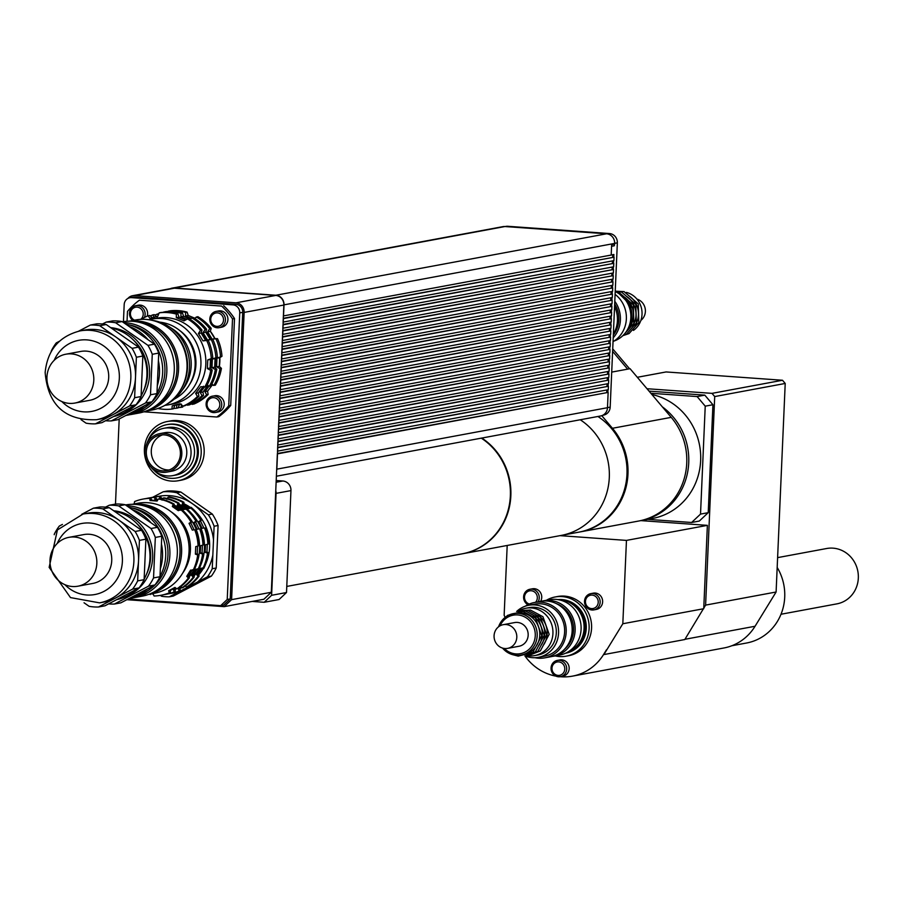 <?xml version="1.0" encoding="UTF-8"?>
<svg xmlns="http://www.w3.org/2000/svg" width="903" height="903" viewBox="0 0 903 903"><rect width="100%" height="100%" fill="white"/><g stroke="black" fill="none" stroke-linecap="round" stroke-linejoin="round"><path stroke-width="1.35" d="M650.826 393.256L697.116 396.564L705.232 406.158L700.525 514.1L691.619 522.487L647.722 519.349M705.232 406.158L712.93 404.736L708.223 512.667L700.525 514.1M649.043 391.146L704.803 395.13L712.93 404.736M704.803 395.13L697.116 396.564M691.619 522.487L699.306 521.054L708.223 512.667M602.628 601.85A8.274 7.8 79.5 0 1 596.33 609.435L593.847 609.897A8.274 7.8 -100.5 0 0 600.145 602.312A8.274 7.8 -100.5 0 0 590.822 593.621A8.274 7.8 -100.5 0 0 584.67 603.181A8.274 7.8 -100.5 0 0 593.847 609.897L588.316 608.803L584.625 603.385L586.137 596.522L590.822 593.621L593.305 593.158A8.274 7.8 79.5 0 1 602.628 601.85M569.161 668.638A8.274 7.8 79.5 0 1 562.874 676.223L560.391 676.674A8.274 7.8 -100.5 0 0 566.689 669.1A8.274 7.8 -100.5 0 0 557.365 660.398A8.274 7.8 -100.5 0 0 551.202 669.97A8.274 7.8 -100.5 0 0 560.391 676.674L554.86 675.579L551.157 670.173L552.67 663.31L557.365 660.398L559.849 659.935A8.274 7.8 79.5 0 1 569.161 668.638M538.132 601.816A8.274 7.8 -100.5 0 0 529.926 589.264L532.409 588.801A8.274 7.8 79.5 0 1 540.615 601.364M560.289 599.727A27.101 25.521 79.5 0 1 585.268 628.578A27.101 25.521 79.5 0 1 565.594 653.196M557.975 599.615A27.101 25.521 79.5 0 1 586.261 628.386A27.101 25.521 79.5 0 1 565.662 653.208A27.101 25.521 79.5 0 1 565.526 653.23L565.662 653.208M546.394 600.281A30.104 28.365 79.5 0 1 555.21 596.962A30.104 28.365 79.5 0 1 589.106 628.59A30.104 28.365 79.5 0 1 566.215 656.165A30.104 28.365 79.5 0 1 555.198 655.917M555.21 596.962L557.693 596.499A30.104 28.365 79.5 0 1 591.578 628.127A30.104 28.365 79.5 0 1 568.687 655.702L566.215 656.165M777.607 557.625L826.629 548.516A28.151 26.514 79.5 0 1 857.85 571.339A28.151 26.514 79.5 0 1 836.923 603.859L781.005 614.254M651.876 394.498A63.221 59.564 79.5 0 1 700.649 460.541A63.221 59.564 79.5 0 1 652.576 518.446L640.656 520.659A63.221 59.564 79.5 0 1 639.663 520.839M662.317 406.835A63.221 59.564 79.5 0 1 688.729 462.754A63.221 59.564 79.5 0 1 640.656 520.659M559.995 535.648L626.456 540.4L622.822 623.747L603.881 654.573L684.801 639.538L705.604 605.112L714.713 396.564L785.215 383.459L782.506 380.253L712.004 393.358L714.713 396.564M640.927 520.613L707.376 525.354L626.456 540.4M703.742 608.712L622.822 623.747M707.376 525.354L703.764 608.103M603.881 654.573A51.178 48.22 -100.5 0 0 606.466 649.81L603.644 654.404A50.884 47.927 79.5 0 1 572.491 676.133A50.884 47.927 79.5 0 1 560.21 676.708M505.161 617.392L504.145 615.27L507.193 545.468M555.83 676.11A50.884 47.927 79.5 0 1 524.891 655.871M712.004 393.358L646.988 388.719M777.178 567.445A50.128 47.227 79.5 0 1 746.612 643.004L731.848 645.747M705.604 605.112L776.106 592.007L785.215 383.459M637.326 377.285L666.098 371.946L782.506 380.253M572.491 676.133L723.913 647.982A50.884 47.927 -100.5 0 0 755.055 626.264L776.106 592.007M612.719 348.84L629.594 368.785M627.641 369.146L612.606 351.38M481.784 438.057A63.221 59.564 79.5 0 1 510.037 503.648A63.221 59.564 79.5 0 1 462.776 553.72L561.226 535.423A63.221 59.564 79.5 0 0 608.487 485.351A63.221 59.564 79.5 0 0 580.234 419.76A63.221 59.564 79.5 0 1 608.487 485.351A63.221 59.564 79.5 0 1 561.226 535.423L578.902 532.138A63.221 59.564 -100.5 0 0 626.163 482.067A63.221 59.564 -100.5 0 0 597.91 416.475M601.77 415.673L612.448 428.282A63.221 59.564 79.5 0 1 625.034 490.826A63.221 59.564 79.5 0 1 579.895 531.957A63.221 59.564 79.5 0 1 579.399 532.048M579.895 531.957L638.681 521.031A63.221 59.564 -100.5 0 0 683.808 479.899A63.221 59.564 -100.5 0 0 671.222 417.355L630.057 368.695L611.703 372.104M283.282 318.308L614.051 257.197L283.26 318.635L283.384 315.937L611.196 255.052L611.647 244.69L614.627 244.137A9.064 8.533 79.5 0 1 614.266 245.797L611.568 246.305M613.769 257.174L613.882 254.477L611.196 254.973M169.109 469.978A18.06 17.022 79.5 0 1 151.591 455.056A18.06 17.022 79.5 0 1 162.585 434.851M180.397 454.085A18.06 17.022 79.5 0 1 166.66 470.632A18.06 17.022 79.5 0 1 146.636 455.981A18.06 17.022 79.5 0 1 160.057 435.111A18.06 17.022 79.5 0 1 180.397 454.085M181.819 454.186A19.573 18.432 79.5 0 1 166.942 472.111A19.573 18.432 79.5 0 1 145.236 456.241A19.573 18.432 79.5 0 1 159.786 433.632A19.573 18.432 79.5 0 1 181.819 454.186M159.786 433.632L164.752 432.706A19.573 18.432 79.5 0 1 186.786 453.272A19.573 18.432 79.5 0 1 171.897 471.185L166.942 472.111M146.681 444.107A24.088 22.688 79.5 0 1 163.928 428.27A24.088 22.688 79.5 0 1 191.041 453.577A24.088 22.688 79.5 0 1 172.733 475.633A24.088 22.688 79.5 0 1 150.948 467.054M163.928 428.27L167.405 427.627A24.088 22.688 79.5 0 1 194.517 452.922A24.088 22.688 79.5 0 1 176.198 474.989L172.733 475.633M148.261 440.19A27.101 25.521 79.5 0 1 166.852 424.67A27.101 25.521 79.5 0 1 197.351 453.125A27.101 25.521 79.5 0 1 176.751 477.947A27.101 25.521 79.5 0 1 153.826 470.136M167.348 424.579A27.101 25.521 79.5 0 1 167.845 424.478A27.101 25.521 79.5 0 1 198.344 452.945A27.101 25.521 79.5 0 1 177.744 477.755A27.101 25.521 79.5 0 1 177.248 477.845M174.11 421.137A30.104 28.365 79.5 0 1 201.143 449.536A30.104 28.365 79.5 0 1 178.297 480.723A30.104 28.365 79.5 0 1 144.909 456.297A30.104 28.365 79.5 0 1 167.292 421.52A30.104 28.365 79.5 0 1 174.11 421.137M167.292 421.52L170.272 420.967A30.104 28.365 79.5 0 1 177.078 420.584A30.104 28.365 79.5 0 1 204.123 448.972A30.104 28.365 79.5 0 1 181.277 480.17L178.297 480.723M157.573 496.548A48.773 45.951 79.5 0 1 213.503 539.881L212.837 555.097A48.773 45.951 79.5 0 1 197.576 581.995L179.144 591.657A48.773 45.951 79.5 0 1 175.396 592.413M179.144 591.657L169.279 596.827L173.252 596.093L211.415 576.091L207.442 576.825L197.576 581.995M169.279 596.827A52.69 49.631 -100.5 0 1 161.637 596.285L160.339 595.382M214.101 526.235A52.69 49.631 -100.5 0 0 208.345 514.8L212.318 514.067A52.69 49.631 -100.5 0 1 218.074 525.501L214.101 526.235L213.503 539.881M176.864 492.767A52.69 49.631 -100.5 0 0 163.172 491.796L167.134 491.051A52.69 49.631 -100.5 0 1 180.826 492.033L176.864 492.767L208.345 514.8M152.686 497.282L163.172 491.796M207.442 576.825A52.69 49.631 -100.5 0 0 212.239 568.743L216.212 568.01A52.69 49.631 -100.5 0 1 211.415 576.091M212.837 555.097L212.239 568.743M218.074 525.501L216.212 568.01M180.826 492.033L212.318 514.067M134.547 320.159A6.772 6.377 79.5 0 1 137.798 307.234A6.772 6.377 79.5 0 1 140.699 319.369M144.367 317.529A8.274 7.8 -100.5 0 0 135.811 305.666A8.274 7.8 -100.5 0 0 132.843 320.475M135.811 305.666L138.294 305.203A8.274 7.8 79.5 0 1 147.212 316.152M216.833 326.378A6.772 6.377 79.5 0 1 211.742 315.869A6.772 6.377 79.5 0 1 222.804 316.66A6.772 6.377 79.5 0 1 216.833 326.378M217.262 327.789A8.274 7.8 -100.5 0 0 225.298 318.116A8.274 7.8 -100.5 0 0 209.835 319.978A8.274 7.8 -100.5 0 0 217.262 327.789M216.11 311.4L218.594 310.937A8.274 7.8 79.5 0 1 227.77 317.653A8.274 7.8 79.5 0 1 221.619 327.225L219.136 327.676M207.035 403.98A6.772 6.377 79.5 0 1 216.878 398.821A6.772 6.377 79.5 0 1 216.37 410.504A6.772 6.377 79.5 0 1 207.035 403.98M206.11 403.788A8.274 7.8 -100.5 0 0 215.433 412.479A8.274 7.8 -100.5 0 0 221.596 402.919A8.274 7.8 -100.5 0 0 206.11 403.788M212.408 396.203L214.891 395.74A8.274 7.8 79.5 0 1 224.068 402.456A8.274 7.8 79.5 0 1 217.916 412.016L215.433 412.479M179.787 330.577A38.389 36.165 79.5 0 1 189.754 384.17M164.831 405.368A43.66 41.12 -100.5 0 0 167.71 404.95A43.66 41.12 -100.5 0 0 200.173 354.507A43.66 41.12 -100.5 0 0 151.76 319.109A43.66 41.12 -100.5 0 0 148.927 319.741M168.285 311.422L169.899 310.846A48.536 45.726 79.5 0 1 187.09 312.122L185.6 312.393L185.521 315.948L191.018 318.274M194.642 318.138L188.23 315.452L187.09 312.122M194.438 318.274L197.791 316.66A48.536 45.726 79.5 0 1 211.2 328.365L209.71 328.636L207.634 331.819L212.137 339.156L217.476 338.636L214.835 338.648L210.331 331.322L211.2 328.365M217.476 338.636A48.536 45.726 79.5 0 1 221.98 356.29L216.968 358.209L216.596 366.844L219.937 368.638L221.427 368.368L219.294 366.336L219.677 357.701L221.98 356.29M221.427 368.368A48.536 45.726 79.5 0 1 215.309 385.231L211.223 385.175M208.943 386.326L204.868 391.665L206.652 394.78L208.141 394.498L207.555 391.168L212.668 384.52M208.141 394.498A48.536 45.726 79.5 0 1 193.739 404.126L191.594 403.878M181.424 404.138L181.198 407.332L182.688 407.05L183.083 406.113M181.198 407.332A48.536 45.726 79.5 0 1 178.207 407.603M206.652 394.78A48.536 45.726 79.5 0 1 192.249 404.409M219.937 368.638A48.536 45.726 79.5 0 1 213.819 385.502M215.986 338.907A48.536 45.726 79.5 0 1 220.49 356.561M196.301 316.942A48.536 45.726 79.5 0 1 209.71 328.636M168.409 311.117A48.536 45.726 79.5 0 1 185.6 312.393M157.19 316.998L154.244 314.628L152.754 314.899L154.481 317.506M163.68 312.28L165.294 311.704A48.536 45.726 79.5 0 1 182.474 312.98L180.995 313.251L180.916 316.806L186.413 319.131M190.025 318.996L183.614 316.298L182.474 312.98M189.833 319.131L193.186 317.517A48.536 45.726 79.5 0 1 206.595 329.223L205.105 329.493L203.028 332.676L207.532 340.013L212.86 339.494L210.218 339.505L205.726 332.18L206.595 329.223M212.86 339.494A48.536 45.726 79.5 0 1 217.375 357.148L212.363 359.067L211.991 367.702L215.32 369.496L216.81 369.225L214.677 367.194L215.061 358.559L217.375 357.148M216.81 369.225A48.536 45.726 79.5 0 1 210.704 386.089L206.618 386.032M204.338 387.184L200.252 392.523L202.035 395.638L203.525 395.356L202.949 392.026L208.062 385.378M203.525 395.356A48.536 45.726 79.5 0 1 189.133 404.984L186.989 404.736M180.442 404.025L176.807 404.995L176.593 408.19L178.083 407.908L179.505 404.499L180.645 404.194M176.593 408.19A48.536 45.726 79.5 0 1 173.602 408.461M202.035 395.638A48.536 45.726 79.5 0 1 187.643 405.266M215.32 369.496A48.536 45.726 79.5 0 1 209.214 386.36M211.37 339.765A48.536 45.726 79.5 0 1 215.885 357.419M191.696 317.8A48.536 45.726 79.5 0 1 205.105 329.493M163.804 311.975A48.536 45.726 79.5 0 1 180.995 313.251M152.573 317.856L149.638 315.474L148.148 315.757L149.875 318.364L157.777 316.242L159.199 312.833L160.689 312.551A48.536 45.726 79.5 0 1 177.868 313.838L176.378 314.109L176.311 317.664L183.975 320.881L188.58 318.375A48.536 45.726 79.5 0 1 201.99 330.08L200.5 330.351L198.412 333.534L202.927 340.86L208.254 340.352L205.613 340.363L201.121 333.038L201.99 330.08M185.42 319.843L179.008 317.156L177.868 313.838M208.254 340.352A48.536 45.726 79.5 0 1 212.769 358.006L207.758 359.925L207.385 368.559L210.715 370.354L212.205 370.083L210.072 368.052L210.455 359.417L212.769 358.006M212.205 370.083A48.536 45.726 79.5 0 1 206.098 386.935L200.748 386.732L195.646 393.381L197.43 396.485L198.92 396.214L198.333 392.873L203.457 386.236M198.92 396.214A48.536 45.726 79.5 0 1 184.528 405.842L183.038 406.124L180.092 403.743L172.202 405.853L171.976 409.048L173.466 408.766L174.889 405.357L180.295 403.912M171.976 409.048A48.536 45.726 79.5 0 1 157.844 408.495M197.43 396.485A48.536 45.726 79.5 0 1 183.038 406.124M210.715 370.354A48.536 45.726 79.5 0 1 204.609 387.218M206.764 340.623A48.536 45.726 79.5 0 1 211.279 358.277M187.09 318.657A48.536 45.726 79.5 0 1 200.5 330.351M159.199 312.833A48.536 45.726 79.5 0 1 176.378 314.109M154.898 315.147A48.536 45.726 79.5 0 1 157.359 314.041L158.183 315.271M158.804 313.77L157.359 314.041M150.293 316.005A48.536 45.726 79.5 0 1 152.754 314.899M141.274 319.335A48.536 45.726 79.5 0 1 148.148 315.757M210.354 331.266A44.258 41.696 79.5 0 1 214.959 338.648M219.847 357.599A44.258 41.696 79.5 0 1 219.373 366.426M187 317.698A44.258 41.696 79.5 0 1 190.059 318.973M205.895 331.593A44.258 41.696 79.5 0 1 210.896 339.505M215.727 358.152A44.258 41.696 79.5 0 1 215.185 367.679M207.735 386.179A44.258 41.696 79.5 0 1 203.536 391.281M182.383 318.556A44.258 41.696 79.5 0 1 185.442 319.831M201.29 332.451A44.258 41.696 79.5 0 1 206.29 340.363M211.11 359.01A44.258 41.696 79.5 0 1 210.58 368.537M203.13 387.037A44.258 41.696 79.5 0 1 198.92 392.139M151.76 319.109L156.682 318.195A43.66 41.12 79.5 0 1 205.094 353.592A43.66 41.12 79.5 0 1 172.631 404.036L167.71 404.95M180.916 316.806L183.614 316.298M176.311 317.664L179.008 317.156M185.521 315.948L188.23 315.452M202.927 340.86L205.613 340.363M207.532 340.013L210.218 339.505M203.028 332.676L205.726 332.18M198.412 333.534L201.121 333.038M207.634 331.819L210.331 331.322M212.137 339.156L214.835 338.648M207.385 368.559L210.072 368.052M211.991 367.702L214.677 367.194M212.363 359.067L215.061 358.559M207.758 359.925L210.455 359.417M216.968 358.209L219.677 357.701M216.596 366.844L219.294 366.336M195.646 393.381L198.333 392.873M200.252 392.523L202.949 392.026M204.868 391.665L207.555 391.168M172.202 405.853L174.889 405.357M176.807 404.995L179.505 404.499M127.041 321.254L127.481 311.411A70.75 66.653 79.5 0 1 139.378 300.214L221.664 306.083A70.75 66.653 79.5 0 1 232.522 318.917L228.73 405.808A70.75 66.653 79.5 0 1 216.822 417.017L143.916 411.813M221.664 306.083L139.378 300.214M223.651 305.711A70.75 66.653 79.5 0 1 234.509 318.545L232.522 318.917M234.509 318.545L230.716 405.447L228.73 405.808M230.716 405.447A70.75 66.653 79.5 0 1 218.808 416.644L216.822 417.017M612.629 257.095L612.742 254.691M283.011 324.448L613.78 263.337L283.136 324.798L283.113 322.089L613.905 260.64L614.051 257.197M612.369 263.236L612.471 260.911M613.498 263.326L613.611 260.696M282.741 330.6L613.521 269.489L282.876 330.938L282.842 328.229L613.634 266.791L613.78 263.337M612.099 269.387L612.2 267.051M613.227 269.466L613.351 266.848M282.47 336.74L613.25 275.629L282.458 337.079L282.583 334.381L613.363 272.932L613.521 269.489M611.828 275.528L611.929 273.203M612.968 275.618L613.081 272.988M282.21 342.892L612.979 281.781L282.188 343.219L282.312 340.521L613.092 279.083L613.25 275.629M611.557 281.68L611.658 279.354M612.697 281.759L612.81 279.14M281.939 349.032L612.708 287.922L282.063 349.382L282.041 346.673L612.832 285.224L612.979 281.781M611.286 287.82L611.387 285.495M612.426 287.91L612.539 285.28M281.668 355.184L612.437 294.073L281.792 355.522L281.77 352.813L612.561 291.376L612.708 287.922M611.026 293.972L611.128 291.646M612.155 294.051L612.268 291.432M281.397 361.324L612.178 300.214L281.386 361.663L281.51 358.965L612.29 297.516L612.437 294.073M610.755 300.112L610.857 297.787M611.895 300.202L612.008 297.572M281.138 367.476L611.907 306.365L281.115 367.803L281.239 365.105L612.02 303.668L612.178 300.214M610.484 306.264L610.586 303.939M611.624 306.343L611.737 303.724M280.867 373.616L611.636 312.517L280.991 373.966L280.968 371.257L611.76 309.808L611.907 306.365M610.214 312.415L610.315 310.079M611.354 312.494L611.466 309.864M280.596 379.768L611.365 318.657L280.72 380.107L280.698 377.398L611.489 315.96L611.636 312.517M609.954 318.556L610.056 316.231M611.083 318.635L611.196 316.016M280.325 385.908L611.105 324.809L280.461 386.258L280.427 383.549L611.218 322.1L611.365 318.657M609.683 324.708L609.785 322.371M610.812 324.787L610.936 322.157M280.054 392.06L610.834 330.949L280.043 392.387L280.167 389.69L610.947 328.252L611.105 324.809M609.412 330.848L609.514 328.523M610.552 330.927L610.665 328.308M279.795 398.212L610.563 337.101L279.772 398.539L279.896 395.841L610.676 334.403L610.834 330.949M609.141 337L609.243 334.663M610.281 337.079L610.394 334.449M279.524 404.352L610.293 343.242L279.648 404.691L279.625 401.982L610.417 340.544L610.563 337.101M608.87 343.14L608.983 340.815M610.01 343.219L610.123 340.6M279.253 410.504L610.022 349.393L279.377 410.842L279.354 408.133L610.146 346.696L610.293 343.242M608.611 349.292L608.712 346.955M609.739 349.371L609.852 346.741M278.982 416.644L609.762 355.534L278.971 416.972L279.095 414.274L609.875 352.836L610.022 349.393M608.34 355.432L608.441 353.107M609.48 355.511L609.593 352.892M278.722 422.796L609.491 361.685L278.7 423.123L278.824 420.426L609.604 358.988L609.762 355.534M608.069 361.584L608.17 359.247M609.209 361.663L609.322 359.033M278.451 428.936L609.22 367.826L278.575 429.275L278.553 426.566L609.344 365.128L609.491 361.685M607.798 367.724L607.9 365.399M608.938 367.803L609.051 365.184M278.18 435.088L608.949 373.977L278.305 435.427L278.282 432.718L609.073 371.28L609.22 367.826M607.538 373.876L607.64 371.539M608.667 373.955L608.78 371.325M277.91 441.228L608.69 380.118L278.045 441.567L278.011 438.858L608.803 377.42L608.949 373.977M607.267 380.016L607.369 377.691M608.396 380.095L608.52 377.477M277.65 447.38L608.419 386.27L277.627 447.707L277.752 445.01L608.532 383.572L608.69 380.118M606.997 386.168L607.098 383.831M608.137 386.247L608.25 383.617M170.362 288.689A9.03 8.511 79.5 0 1 174.245 287.989L275.889 295.247A9.03 8.511 79.5 0 1 284.005 304.853L283.531 315.948M283.384 315.937L283.858 305.045A9.03 8.511 -100.5 0 0 275.731 295.439L174.369 288.204A9.03 8.511 -100.5 0 0 172.326 288.317L132.617 295.699A9.03 8.511 79.5 0 1 134.66 295.586L236.022 302.821A9.03 8.511 79.5 0 1 244.137 312.427L231.597 599.648L224.181 606.635L126.86 599.694M277.379 453.52L608.148 392.41L277.503 453.859L277.627 447.707M277.481 451.15L608.272 389.712L608.419 386.27M277.774 447.719L277.616 451.161M277.752 445.01L277.898 441.556M278.045 441.567L277.887 445.021M278.011 438.858L278.169 435.415M278.305 435.427L278.158 438.869M278.282 432.718L278.44 429.264M278.575 429.275L278.429 432.729M278.553 426.566L278.7 423.123M278.846 423.135L278.7 426.577M278.824 420.426L278.971 416.972M279.117 416.983L278.959 420.437M279.095 414.274L279.241 410.831M279.377 410.842L279.23 414.285M279.354 408.133L279.512 404.679M279.648 404.691L279.501 408.145M279.625 401.982L279.772 398.539M279.919 398.55L279.772 401.993M279.896 395.841L280.043 392.387M280.19 392.399L280.032 395.853M280.167 389.69L280.314 386.247M280.461 386.258L280.302 389.701M280.427 383.549L280.585 380.095M280.72 380.107L280.573 383.561M280.698 377.398L280.856 373.955M280.991 373.966L280.844 377.409M280.968 371.257L281.115 367.803M281.262 367.814L281.115 371.268M281.239 365.105L281.386 361.663M281.533 361.674L281.375 365.117M281.51 358.965L281.657 355.511M281.792 355.522L281.646 358.976M281.77 352.813L281.928 349.371M282.063 349.382L281.917 352.825M282.041 346.673L282.188 343.219M282.334 343.23L282.188 346.684M282.312 340.521L282.458 337.079M282.605 337.09L282.447 340.533M282.583 334.381L282.729 330.927M282.876 330.938L282.718 334.392M282.842 328.229L283 324.787M283.136 324.798L282.989 328.24M614.627 244.137L614.65 243.404A9.03 8.511 -100.5 0 0 606.534 233.798L504.89 226.54A9.03 8.511 -100.5 0 0 502.847 226.653L172.202 288.113M606.726 392.308L606.827 389.983M607.866 392.387L607.979 389.769M276.386 476.231L600.619 415.978A9.03 8.511 -100.5 0 0 607.482 407.704L608.148 392.41M277.503 453.859L276.837 469.154A9.03 8.511 79.5 0 1 276.623 470.779L277.356 453.848M283.113 322.089L283.26 318.635M283.407 318.646L283.26 322.1M602.696 415.278L603.543 415.12A8.737 8.229 -100.5 0 0 610.18 407.129L617.347 242.828A8.737 8.229 -100.5 0 0 609.491 233.55L507.847 226.292A8.737 8.229 -100.5 0 0 505.872 226.405L505.048 226.551M231.597 599.648L271.318 592.266L276.623 470.779M123.44 321.637L124.185 304.627A7.529 7.089 79.5 0 1 129.908 297.73L132.888 297.177A7.529 7.089 79.5 0 1 134.592 297.087L235.954 304.322A7.529 7.089 79.5 0 1 242.726 312.325L230.209 598.926L223.651 605.1L220.671 605.653L128.091 599.039M115.482 504.077L119.196 418.969M129.908 297.73A7.529 7.089 79.5 0 1 131.612 297.64L232.974 304.875A7.529 7.089 79.5 0 1 239.746 312.878L227.229 599.479L220.671 605.653M230.209 598.926L227.229 599.479M271.318 592.266L263.89 599.253L224.181 606.635M127.876 298.464A9.03 8.511 79.5 0 1 132.617 295.699M275.765 490.521A9.03 8.511 79.5 0 1 276.058 493.365L271.611 595.303L264.184 602.29L279.083 599.513L286.511 592.526L290.958 490.589A9.03 8.511 -100.5 0 0 282.831 480.994L276.194 480.52M264.184 602.29L252.208 601.432M271.611 595.303L286.511 592.526M286.77 586.431L462.28 553.81A63.221 59.564 -100.5 0 0 509.54 503.75A63.221 59.564 -100.5 0 0 481.288 438.147M567.694 652.113A27.101 25.521 -100.5 0 0 583.609 621.998A27.101 25.521 -100.5 0 0 557.93 599.615M552.23 656.413A28.151 26.514 -100.5 0 0 553.731 656.188L559.679 655.081A28.151 26.514 -100.5 0 0 580.618 622.562A28.151 26.514 -100.5 0 0 549.396 599.727L543.437 600.834A28.151 26.514 -100.5 0 0 541.958 601.161M553.731 656.188A28.151 26.514 -100.5 0 0 574.658 623.668A28.151 26.514 -100.5 0 0 543.437 600.834M564.533 649.212A26.469 24.934 -100.5 0 0 573.1 623.95A26.469 24.934 -100.5 0 0 556.022 603.464M534.926 657.711A28.151 26.514 -100.5 0 0 544.791 657.847L550.751 656.741A28.151 26.514 -100.5 0 0 571.678 624.221A28.151 26.514 -100.5 0 0 540.457 601.387L534.508 602.493A28.151 26.514 -100.5 0 0 525.343 606.173M544.791 657.847A28.151 26.514 -100.5 0 0 565.718 625.327A28.151 26.514 -100.5 0 0 534.508 602.493M524.903 655.871A26.469 24.934 -100.5 0 0 538.425 657.328L544.486 656.199A26.469 24.934 -100.5 0 0 564.172 625.61A26.469 24.934 -100.5 0 0 534.813 604.141L528.752 605.27A26.469 24.934 -100.5 0 0 516.651 611.478M538.425 657.328A26.469 24.934 -100.5 0 0 558.11 626.738A26.469 24.934 -100.5 0 0 528.752 605.27M526.562 655.567A24.088 22.688 -100.5 0 0 534.61 655.601L537.985 654.98A24.088 22.688 -100.5 0 0 555.898 627.156A24.088 22.688 -100.5 0 0 529.181 607.617L525.817 608.25A24.088 22.688 -100.5 0 0 518.311 611.173M502.542 648.083A21.074 19.855 -100.5 0 0 521.155 655.047A21.074 19.855 -100.5 0 0 536.822 630.7A21.074 19.855 -100.5 0 0 513.457 613.6A21.074 19.855 -100.5 0 0 498.58 626.784M500.048 625.824A19.573 18.432 79.5 0 1 526.28 617.866A19.573 18.432 79.5 0 1 531.596 646.458A19.573 18.432 79.5 0 1 504.246 648.456M521.155 655.047L523.74 654.562A21.074 19.855 -100.5 0 0 539.407 630.215A21.074 19.855 -100.5 0 0 516.042 613.126L513.457 613.6M507.644 648.365L519.011 646.255A12.044 11.344 -100.5 0 0 527.962 632.337A12.044 11.344 -100.5 0 0 514.608 622.573L503.242 624.684A12.044 11.344 -100.5 0 0 494.076 635.712A12.044 11.344 -100.5 0 0 507.644 648.365A12.044 11.344 -100.5 0 0 516.595 634.459A12.044 11.344 -100.5 0 0 503.242 624.684M534.61 655.601A24.088 22.688 -100.5 0 0 552.523 627.777A24.088 22.688 -100.5 0 0 525.817 608.25M543.787 644.652A21.074 19.855 -100.5 0 0 538.301 615.169M541.303 645.114A21.074 19.855 -100.5 0 0 535.829 615.632M538.82 645.577A21.074 19.855 -100.5 0 0 533.346 616.083M122.436 321.807A46.369 43.683 79.5 0 1 173.523 359.665A46.369 43.683 79.5 0 1 139.017 413.032L131.567 414.421A46.369 43.683 -100.5 0 0 166.683 365.568A46.369 43.683 -100.5 0 0 123.542 322.585M129.468 414.748A46.369 43.683 -100.5 0 0 131.567 414.421M129.095 324.843A44.857 42.26 79.5 0 1 164.143 361.211A44.857 42.26 79.5 0 1 144.503 407.738M71.45 353.897A24.832 23.399 79.5 0 1 93.754 377.319A24.832 23.399 79.5 0 1 74.915 403.054A24.832 23.399 79.5 0 1 47.362 382.906A24.832 23.399 79.5 0 1 65.829 354.213A24.832 23.399 79.5 0 1 71.45 353.897M65.829 354.213L80.728 351.448A24.832 23.399 79.5 0 1 86.349 351.132A24.832 23.399 79.5 0 1 108.653 374.553A24.832 23.399 79.5 0 1 89.803 400.289L74.915 403.054M59.384 341.278L56.268 342.914A49.53 46.651 79.5 0 0 51.211 351.154L51.189 351.56M106.193 324.516L138.52 347.124L132.064 348.332L99.748 325.712L106.193 324.516A49.53 46.651 79.5 0 0 96.813 323.838L90.368 325.046L78.64 331.187M136.387 357.238L142.832 356.042L141.071 396.53L134.615 397.738L136.387 357.238A49.53 46.651 79.5 0 0 132.064 348.332M81.01 419.635L86.078 423.18A49.53 46.651 79.5 0 0 95.458 423.846L129.547 405.978L136.003 404.781L101.915 422.649L95.458 423.846M122.086 321.558L154.413 344.178L147.957 345.375L115.629 322.755L122.086 321.558A49.53 46.651 79.5 0 0 112.706 320.892L106.249 322.089L102.411 323.996M152.268 354.292L158.725 353.084L156.953 393.584L150.496 394.78L152.268 354.292A49.53 46.651 -100.5 0 0 147.957 345.375M145.439 403.02L151.896 401.824L117.796 419.703L111.34 420.9L145.439 403.02A49.53 46.651 -100.5 0 0 150.496 394.78M154.413 344.178A49.53 46.651 79.5 0 1 158.725 353.084M156.953 393.584A49.53 46.651 79.5 0 1 151.896 401.824M105.583 420.719A49.53 46.651 -100.5 0 0 111.34 420.9M115.629 322.755A49.53 46.651 -100.5 0 0 106.249 322.089M111.182 328.003A45.161 42.543 79.5 0 1 141.094 395.977M132.933 406.384A45.161 42.543 79.5 0 1 113.609 416.52M141.071 396.53A49.53 46.651 79.5 0 1 136.003 404.781M138.52 347.124A49.53 46.651 79.5 0 1 142.832 356.042M79.995 330.916L84.656 330.046A45.161 42.543 79.5 0 1 115.9 337.022A45.161 42.543 79.5 0 1 135.495 377.488A45.161 42.543 79.5 0 1 112.503 414.917A45.161 42.543 79.5 0 1 101.159 418.845L96.497 419.714A45.161 42.543 -100.5 0 0 130.066 367.544A45.161 42.543 -100.5 0 0 79.995 330.916C59.045 336.334 47.43 350.183 45.15 372.487C47.938 405.086 65.061 420.821 96.497 419.714M134.615 397.738A49.53 46.651 79.5 0 1 129.547 405.978M90.368 325.046A49.53 46.651 79.5 0 1 99.748 325.712M110.651 327.631A44.315 41.741 79.5 0 1 145.112 392.512A44.315 41.741 79.5 0 1 123.395 413.066M133.757 340.375A42.148 39.709 79.5 0 1 143.261 391.563M129.027 326.412A46.369 43.683 79.5 0 1 148.081 339.742M158.386 360.726A46.369 43.683 79.5 0 1 157.303 385.683M144.604 405.65A46.369 43.683 79.5 0 1 125.946 415.425M125.641 324.042A46.369 43.683 79.5 0 1 156.964 393.358M150.158 402.738A46.369 43.683 79.5 0 1 127.402 415.199L125.833 415.482M139.22 322.303A44.857 42.26 79.5 0 1 176.164 358.976A44.857 42.26 79.5 0 1 154.864 406.463M158.07 329.956A44.563 41.978 79.5 0 1 169.696 392.557M129.513 321.175A45.76 43.107 79.5 0 1 177.789 358.672A45.76 43.107 79.5 0 1 146.218 411.012M129.084 321.175L135.484 319.989A45.76 43.107 79.5 0 1 186.232 357.103A45.76 43.107 79.5 0 1 152.212 409.973L145.801 411.158M168.195 327.812A44.405 41.831 79.5 0 1 179.923 390.92M151.862 320.283A44.405 41.831 79.5 0 1 188.75 356.629A44.405 41.831 79.5 0 1 167.382 403.81M170.498 327.665A40.714 38.355 79.5 0 1 182.124 390.22M159.786 322.145A40.714 38.355 79.5 0 1 194.461 355.568A40.714 38.355 79.5 0 1 174.11 399.228M125.483 504.946A46.369 43.683 79.5 0 1 177.315 553.72A46.369 43.683 79.5 0 1 142.064 596.183L134.615 597.56A46.369 43.683 -100.5 0 0 169.866 555.097A46.369 43.683 -100.5 0 0 126.589 505.725M132.515 597.899A46.369 43.683 -100.5 0 0 134.615 597.56M132.131 507.983A44.857 42.26 79.5 0 1 167.947 555.097A44.857 42.26 79.5 0 1 147.539 590.878M72.342 586.51A24.832 23.399 79.5 0 1 50.037 563.088A24.832 23.399 79.5 0 1 68.876 537.353A24.832 23.399 79.5 0 1 96.418 557.501A24.832 23.399 79.5 0 1 77.951 586.194A24.832 23.399 79.5 0 1 72.342 586.51M68.876 537.353L83.776 534.587A24.832 23.399 79.5 0 1 111.317 554.735A24.832 23.399 79.5 0 1 92.851 583.428L77.951 586.194M200.613 521.223L203.875 527.962L202.08 528.3L198.818 521.55L201.606 519.722L200.613 521.223L198.818 521.55M195.725 522.126L198.987 528.876L197.193 529.203L193.931 522.465L196.719 520.636L195.725 522.126L193.931 522.465M203.875 527.962L202.08 528.3M198.987 528.876L197.193 529.203M194.111 529.779L192.316 530.117L189.043 523.368L191.842 521.539L190.838 523.04L194.111 529.779L192.316 530.117M190.838 523.04L189.043 523.368M183.885 504.337L182.09 504.675L182.937 502.486L183.93 502.305L183.885 504.337L189.867 508.524M201.606 519.722A48.92 46.087 79.5 0 0 191.109 507.317L188.072 508.863L182.09 504.675M178.997 505.251L177.202 505.578L178.06 503.389L179.054 503.208L178.997 505.251L184.98 509.439M196.719 520.636A48.92 46.087 79.5 0 0 186.221 508.22L183.185 509.766L177.202 505.578M191.842 521.539A48.92 46.087 79.5 0 0 181.334 509.134L178.309 510.68L172.326 506.493L173.173 504.303L174.166 504.111L174.121 506.154L180.103 510.342M174.121 506.154L172.326 506.493M161.592 498.377L159.797 498.716L159.583 496.548L160.576 496.368L161.592 498.377L162.969 498.479M162.709 498.93L159.797 498.716M156.716 499.291L154.921 499.619L154.706 497.463L155.7 497.271L156.716 499.291L158.093 499.382M157.822 499.833L154.921 499.619M183.93 502.305A48.92 46.087 79.5 0 0 169.087 496.977L168.093 497.158L166.897 499.224M179.054 503.208A48.92 46.087 79.5 0 0 164.199 497.88L163.206 498.061L162.021 500.127M174.166 504.111A48.92 46.087 79.5 0 0 159.323 498.783L158.33 498.975L157.133 501.041L150.033 500.533L149.819 498.366L150.812 498.185L151.828 500.194L157.393 500.589M151.828 500.194L150.033 500.533M149.819 498.366A48.92 46.087 79.5 0 0 143.013 499.077A48.92 46.087 79.5 0 0 134.603 501.549L134.152 503.942M151.704 593.892L150.564 593.982M146.67 595.043L145.586 595.393A48.92 46.087 79.5 0 1 145.518 595.382M151.264 593.858L153.07 593.982L154.086 596.003A48.92 46.087 79.5 0 0 160.892 595.28L161.885 595.1A48.92 46.087 79.5 0 1 161.389 595.19M181.616 587.842L178.41 588.914L181.131 587.481M176.74 588.756L173.534 589.817L176.243 588.384M184.72 585.607L186.639 587.04L187.632 586.848A48.92 46.087 79.5 0 0 199.145 576.012L198.152 576.204L196.504 574.522L200.331 568.28L203.739 568.54A48.92 46.087 79.5 0 0 208.458 552.952L207.464 553.133A48.92 46.087 79.5 0 1 202.746 568.732M179.844 586.51L182.745 587.763A48.92 46.087 79.5 0 0 194.258 576.927L193.265 577.107L191.617 575.425L195.454 569.183L198.852 569.454A48.92 46.087 79.5 0 0 203.581 553.866L202.588 554.047A48.92 46.087 79.5 0 1 197.859 569.635M180.205 588.575L180.069 590.822L179.076 591.002L178.41 588.914M175.329 589.49L175.182 591.725L174.189 591.905L173.534 589.817M175.442 587.774L170.441 590.393L170.306 592.628L169.312 592.82L168.647 590.731L174.956 587.413L176.875 588.858L177.868 588.666A48.92 46.087 79.5 0 0 189.382 577.83L188.388 578.022L186.74 576.328L190.567 570.098L193.976 570.357A48.92 46.087 79.5 0 0 198.694 554.769L197.701 554.95A48.92 46.087 79.5 0 1 192.982 570.538M170.441 590.393L168.647 590.731M202.125 567.942L198.299 574.184L196.504 574.522M197.249 568.856L193.411 575.087L191.617 575.425M198.299 574.184L199.145 576.012M193.411 575.087L194.258 576.927M192.362 569.759L188.535 576.001L189.382 577.83M188.535 576.001L186.74 576.328M188.388 578.022A48.92 46.087 79.5 0 1 176.875 588.858M170.306 592.628A48.92 46.087 79.5 0 1 161.885 595.1M169.312 592.82A48.92 46.087 79.5 0 1 160.892 595.28M143.509 498.998A48.92 46.087 79.5 0 1 144.006 498.896A48.92 46.087 79.5 0 1 150.812 498.185M158.33 498.975A48.92 46.087 79.5 0 1 173.173 504.303M180.34 509.315A48.92 46.087 79.5 0 1 190.849 521.731M194.755 529.813A48.92 46.087 79.5 0 1 198.096 545.976L195.725 546.654L198.096 545.976M195.748 529.621A48.92 46.087 79.5 0 1 199.089 545.784M171.152 511.832A42.148 39.709 79.5 0 1 190.42 550.254A42.148 39.709 79.5 0 1 182.575 573.27M197.701 554.95L195.398 554.149L195.725 546.654M193.265 577.107A48.92 46.087 79.5 0 1 181.751 587.943M175.182 591.725A48.92 46.087 79.5 0 1 166.773 594.185A48.92 46.087 79.5 0 1 166.276 594.276M174.189 591.905A48.92 46.087 79.5 0 1 165.78 594.377A48.92 46.087 79.5 0 1 163.827 594.693M150.462 594.479A48.92 46.087 79.5 0 1 149.176 594.242M148.397 498.084A48.92 46.087 79.5 0 1 148.893 497.993A48.92 46.087 79.5 0 1 155.7 497.271M145.959 498.58A48.92 46.087 79.5 0 1 147.9 498.174A48.92 46.087 79.5 0 1 154.706 497.463M163.206 498.061A48.92 46.087 79.5 0 1 178.06 503.389M185.228 508.412A48.92 46.087 79.5 0 1 195.725 520.817M199.642 528.898A48.92 46.087 79.5 0 1 202.972 545.062L200.613 545.739L202.972 545.062M200.635 528.718A48.92 46.087 79.5 0 1 203.965 544.881M186.842 514.608A45.918 43.254 79.5 0 1 199.563 549.476A45.918 43.254 79.5 0 1 196.222 565.041M193.648 570.414A45.918 43.254 79.5 0 1 189.043 577.107M175.543 587.853A45.918 43.254 79.5 0 1 173.387 588.858M174.144 505.048A45.918 43.254 79.5 0 1 180.871 509.224M202.588 554.047L200.285 553.234L200.613 545.739M198.152 576.204A48.92 46.087 79.5 0 1 186.639 587.04M180.069 590.822A48.92 46.087 79.5 0 1 171.649 593.282A48.92 46.087 79.5 0 1 171.152 593.373M179.076 591.002A48.92 46.087 79.5 0 1 170.656 593.463A48.92 46.087 79.5 0 1 168.703 593.779M153.284 497.181A48.92 46.087 79.5 0 1 153.77 497.079A48.92 46.087 79.5 0 1 160.576 496.368M150.846 497.677A48.92 46.087 79.5 0 1 152.776 497.271A48.92 46.087 79.5 0 1 159.583 496.548M168.093 497.158A48.92 46.087 79.5 0 1 182.937 502.486M190.115 507.497A48.92 46.087 79.5 0 1 200.613 519.914M204.518 527.995A48.92 46.087 79.5 0 1 207.859 544.159L205.489 544.836L207.859 544.159M205.512 527.803A48.92 46.087 79.5 0 1 208.853 543.967M191.729 513.694A45.918 43.254 79.5 0 1 204.45 548.561A45.918 43.254 79.5 0 1 201.098 564.138M198.525 569.511A45.918 43.254 79.5 0 1 193.919 576.193M179.031 504.145A45.918 43.254 79.5 0 1 185.747 508.31M207.464 553.133L205.162 552.331L205.489 544.836M207.284 544.498L206.956 551.993L205.162 552.331M202.407 545.412L202.08 552.907L200.285 553.234M206.956 551.993L208.458 552.952M202.08 552.907L203.581 553.866M197.52 546.315L197.193 553.81L198.694 554.769M197.193 553.81L195.398 554.149M132.12 504.325L137.538 503.31A45.76 43.107 79.5 0 1 189.054 551.394A45.76 43.107 79.5 0 1 154.266 593.294L148.848 594.309M132.56 504.314A45.76 43.107 79.5 0 1 181.605 552.771A45.76 43.107 79.5 0 1 149.255 594.151M196.436 512.588A44.405 41.831 79.5 0 1 209.62 547.241A44.405 41.831 79.5 0 1 205.895 563.483M203.231 568.63A44.405 41.831 79.5 0 1 198.637 574.906M183.896 503.727A44.405 41.831 79.5 0 1 190.364 507.452M139.423 540.389L145.88 539.181L144.119 579.681L137.662 580.877L139.423 540.389A49.53 46.651 79.5 0 0 135.111 531.472L102.784 508.852L109.24 507.655L125.404 518.965L141.568 530.275L135.111 531.472M132.594 589.117L139.051 587.921L104.951 605.8L98.506 606.997L132.594 589.117A49.53 46.651 79.5 0 0 137.662 580.877M84.047 602.775L89.126 606.319A49.53 46.651 79.5 0 0 98.506 606.997M62.431 524.429L59.316 526.054A49.53 46.651 79.5 0 0 54.248 534.305L54.236 534.7M109.24 507.655A49.53 46.651 79.5 0 0 99.861 506.989L93.404 508.186L81.676 514.338M155.316 537.432L161.772 536.235L160 576.724L153.544 577.92L155.316 537.432A49.53 46.651 -100.5 0 0 151.004 528.515L118.677 505.906L125.133 504.698L157.449 527.318L151.004 528.515M148.487 586.171L154.932 584.963L120.844 602.843L114.388 604.039L148.487 586.171A49.53 46.651 -100.5 0 0 153.544 577.92M125.133 504.698A49.53 46.651 79.5 0 0 115.753 504.032L109.297 505.228L105.459 507.147M160 576.724A49.53 46.651 79.5 0 1 154.932 584.963M157.449 527.318A49.53 46.651 79.5 0 1 161.772 536.235M118.677 505.906A49.53 46.651 -100.5 0 0 109.297 505.228M108.631 603.87A49.53 46.651 -100.5 0 0 114.388 604.039M135.981 589.524A45.161 42.543 79.5 0 1 126.973 595.935A45.161 42.543 79.5 0 1 116.656 599.66M114.23 511.143A45.161 42.543 79.5 0 1 144.141 579.116M144.119 579.681A49.53 46.651 79.5 0 1 139.051 587.921M141.568 530.275A49.53 46.651 79.5 0 1 145.88 539.181M93.404 508.186A49.53 46.651 79.5 0 1 102.784 508.852M83.042 514.055L87.704 513.186A45.161 42.543 79.5 0 1 118.948 520.162A45.161 42.543 79.5 0 1 138.543 560.628A45.161 42.543 79.5 0 1 115.55 598.057A45.161 42.543 79.5 0 1 104.206 601.985L99.544 602.854A45.161 42.543 -100.5 0 0 133.881 561.497A45.161 42.543 -100.5 0 0 83.042 514.055L57.42 529.926L49.146 567.355L70.49 597.594L99.544 602.854M113.699 510.771A44.315 41.741 79.5 0 1 152.641 557.806A44.315 41.741 79.5 0 1 126.443 596.206M136.793 523.526A42.148 39.709 79.5 0 1 150.598 557.659A42.148 39.709 79.5 0 1 146.309 574.703M161.434 543.877A46.369 43.683 79.5 0 1 162.517 556.462A46.369 43.683 79.5 0 1 160.35 568.822M147.652 588.79A46.369 43.683 79.5 0 1 128.994 598.565M132.075 509.563A46.369 43.683 79.5 0 1 151.128 522.893M128.677 507.193A46.369 43.683 79.5 0 1 165.689 555.876A46.369 43.683 79.5 0 1 160.012 576.509M153.205 585.878A46.369 43.683 79.5 0 1 130.438 598.339L128.881 598.633M142.268 505.443A44.857 42.26 79.5 0 1 179.968 552.862A44.857 42.26 79.5 0 1 157.912 589.614M161.118 513.096A44.563 41.978 79.5 0 1 180.081 552.76A44.563 41.978 79.5 0 1 172.744 575.696M614.571 306.478A28.151 26.514 79.5 0 1 613.363 334.144M614.683 303.972A26.469 24.934 79.5 0 1 613.318 335.126M614.796 301.286A28.151 26.514 79.5 0 1 613.205 337.801M615.101 294.367A28.151 26.514 79.5 0 1 613.035 341.673M615.225 291.59A26.469 24.934 79.5 0 1 630.858 317.066A26.469 24.934 79.5 0 1 614.119 341.007M626.4 292.403A21.074 19.855 79.5 0 1 641.672 309.221A21.074 19.855 79.5 0 1 633.466 330.408M619.435 293.994A24.088 22.688 79.5 0 1 626.4 331.424M624.594 297.143A21.074 19.855 79.5 0 1 630.068 326.638M627.066 296.681A21.074 19.855 79.5 0 1 632.551 326.175M629.549 296.218A21.074 19.855 79.5 0 1 635.035 325.712M636.92 299.085A12.044 11.344 79.5 0 1 645.182 308.566A12.044 11.344 79.5 0 1 640.882 320.384M598.226 602.301A6.772 6.377 79.5 0 1 588.395 607.459A6.772 6.377 79.5 0 1 588.903 595.777A6.772 6.377 79.5 0 1 598.226 602.301M564.77 669.089A6.772 6.377 79.5 0 1 554.927 674.248A6.772 6.377 79.5 0 1 555.435 662.565A6.772 6.377 79.5 0 1 564.77 669.089M529.395 604.028A6.772 6.377 79.5 0 1 531.653 590.799A6.772 6.377 79.5 0 1 535.535 602.301M527.871 604.717L523.717 599.039L525.23 592.176L529.926 589.264A8.274 7.8 -100.5 0 0 527.916 604.705M755.055 626.264L684.948 639.29M671.222 417.355L612.448 428.282M284.005 304.853L614.65 243.404M276.837 469.154L607.482 407.704M607.482 407.625L610.18 407.129M614.661 243.336L617.347 242.828M607.471 233.922L609.491 233.55M506.041 226.619L507.847 226.292M275.889 295.247L606.534 233.798M174.245 287.989L504.89 226.54M134.592 297.087L131.612 297.64M235.954 304.322L232.974 304.875M242.726 312.325L239.746 312.878M275.731 295.439L236.022 302.821M174.369 288.204L134.66 295.586M283.858 305.045L244.137 312.427M276.058 493.365L290.958 490.589M276.126 482.236L282.831 480.994M54.169 360.353A36.131 34.032 79.5 0 1 102.649 345.239A36.131 34.032 79.5 0 1 112.491 398.2A36.131 34.032 79.5 0 1 61.822 401.519M57.216 543.493A36.131 34.032 79.5 0 1 96.237 524.124A36.131 34.032 79.5 0 1 122.379 561.44A36.131 34.032 79.5 0 1 101.068 592.729A36.131 34.032 79.5 0 1 64.869 584.659M176.751 477.947L177.744 477.755M166.852 424.67L167.845 424.478M530.704 654.754L540.344 650.916L549.182 634.312L542.94 616.726L530.479 610.056L522.476 610.439M528.221 655.217L537.861 651.379L546.699 634.775L540.457 617.189L527.995 610.518L519.993 610.902M525.749 655.68L535.377 651.831L544.216 635.238L537.974 617.652L525.523 610.981L517.509 611.354M513.062 654.777L518.232 656.131L532.894 652.293L541.732 635.701L535.49 618.115L523.04 611.444L507.734 615.315L505.996 616.76M143.013 499.077L144.006 498.896M165.78 594.377L166.773 594.185M147.9 498.174L148.893 497.993M170.656 593.463L171.649 593.282M152.776 497.271L153.77 497.079M619.413 293.972L630.858 305.304L631.378 323.895L626.377 331.446M615.959 291.929L619.119 292.538L633.342 304.853L633.861 323.432L623.883 334.595M615.225 291.364L621.603 292.075L635.825 304.39L636.344 322.981L626.558 334.031L622.98 335.532M615.236 291.172L624.086 291.613L638.297 303.927L638.827 322.518L629.041 333.579L622.81 335.69"/></g></svg>
